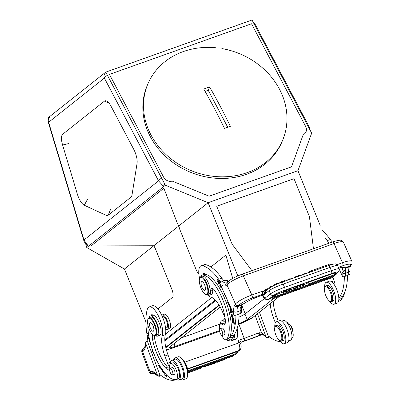<?xml version="1.0" encoding="UTF-8"?>
<svg xmlns="http://www.w3.org/2000/svg" width="400" height="400" viewBox="0 0 400 400"><rect width="100%" height="100%" fill="white"/><g stroke="black" fill="none" stroke-linecap="round" stroke-linejoin="round"><path stroke-width="0.6" d="M157.895 308.97L172.405 297.475A7.125 2.545 -109.6 0 0 172.87 296.79A7.125 2.545 -109.6 0 0 171.83 289.255L155.18 248.25L153.8 245.76L178.875 225.89L177.565 223.815L163.865 188.23L91.06 245.925L153.8 245.76M198.88 274.22A7.125 2.545 -109.6 0 1 196.235 269.92L179.585 228.915L178.875 225.89M232.73 278.41L225.845 255.12L210.87 266.99M238.975 317.105A10.685 1.205 157.9 0 0 245.21 313.795L264.585 298.44M170.7 181.465L172.125 181.05L209.11 196.2L291.5 166.84L303.325 134.305L304.65 133.745C306.655 131.785 307.01 129.385 305.715 126.555L251.525 23.765L109.44 74.4L163.63 177.19C165.25 179.885 167.605 181.315 170.7 181.465M88.865 245.9L88.135 245.875L83.975 239.99L158.565 180.88L163.36 186.245L163.455 186.79M163.36 186.245L164.79 184.095M88.135 245.875L87.405 245.72C83.99 242.46 83.62 239.79 83.605 239.865L83.605 239.865A4.75 0.625 -16.7 0 0 83.975 239.99L48.625 122.265A4.75 0.625 163.3 0 1 48.255 122.145L83.605 239.865M48.255 122.145A4.75 4.75 0 0 1 49.855 117.055A4.75 4.405 51.6 0 0 48.625 122.265L104.375 78.09A4.75 4.405 -128.4 0 1 105.6 72.875M307.955 126.1A4.75 1.655 -27.8 0 1 309.03 126.54L254.84 23.75A4.75 1.655 152.2 0 0 253.765 23.31M111.18 106.525A11.875 4.24 -109.6 0 0 106.805 101.145A11.875 4.24 -109.6 0 0 104.52 101.09L62.685 134.245A11.875 4.24 -109.6 0 0 62.605 145.015L77.33 194.055A11.875 4.24 -109.6 0 0 78.36 196.975A11.875 4.24 -109.6 0 0 84.29 205.245L106.17 215.34A11.875 4.24 -109.6 0 0 108.165 215.24L130.95 197.19A11.875 4.24 -109.6 0 0 131.72 196.045A11.875 4.24 -109.6 0 0 132.03 194.845L137.055 163.43A11.875 4.24 -109.6 0 0 135.02 152.075A11.875 4.24 -109.6 0 0 133.75 149.34L111.18 106.525M48.275 119.35L47.87 117.995L105.755 72.125L252.02 20L311.66 133.125L297.96 170.695L320.15 225.35M105.755 72.125L165.4 185.25L86.775 247.555L124.445 269.02L208.115 202.715L297.96 170.695M237.825 275.88L208.115 202.715L165.4 185.25M124.445 269.02L145.865 321.77M86.775 247.555L85.68 243.915M201.41 281.885A4.63 1.655 70.4 0 1 204.445 284.475A4.63 1.655 70.4 0 1 205.145 290.13A4.63 1.655 70.4 0 1 204.12 290.25A4.63 1.655 70.4 0 1 202.115 287.535A4.63 1.655 70.4 0 1 201.245 282.19A4.63 1.655 70.4 0 1 201.41 281.885M167.44 329.475L169.53 328.73A7.72 2.755 -109.6 0 0 170.05 328.33A7.72 2.755 -109.6 0 0 169.22 319.71A7.72 2.755 -109.6 0 0 164.345 314.19L162.255 314.935A7.72 2.755 70.4 0 1 167.13 320.455A7.72 2.755 70.4 0 1 167.96 329.075A7.72 2.755 70.4 0 1 167.44 329.475A7.72 2.755 70.4 0 1 165.69 328.875M161.765 315.295A7.72 2.755 70.4 0 1 162.255 314.935M166.8 327.685L165.605 328.11L166.8 327.685A5.82 2.08 -109.6 0 0 167.195 327.38A5.82 2.08 -109.6 0 0 166.57 320.885A5.82 2.08 -109.6 0 0 162.895 316.72L162.475 316.87L162.895 316.72M149.815 322.77A4.63 1.655 70.4 0 1 152.85 325.365A4.63 1.655 70.4 0 1 153.55 331.015A4.63 1.655 70.4 0 1 152.525 331.135A4.63 1.655 70.4 0 1 150.52 328.425A4.63 1.655 70.4 0 1 149.65 323.075A4.63 1.655 70.4 0 1 149.815 322.77M209.575 86.95A253.74 88.5 -27.8 0 0 206.65 87.98A253.74 88.5 -27.8 0 0 203.725 89.035A254.83 91.04 70.4 0 1 224.48 128.41A253.74 88.5 152.2 0 1 227.41 127.36A253.74 88.5 152.2 0 1 230.335 126.325A254.83 91.04 -109.6 0 0 209.575 86.95L208.23 90.275L227.725 127.25M208.23 90.275L205.08 91.395M216.105 47.78A73.025 63.275 22 0 0 183.325 51.565A73.025 63.275 22 0 0 147.52 84.78A73.025 63.275 22 0 0 150.995 135A73.025 63.275 22 0 0 247.16 172.645A73.025 63.275 22 0 0 282.965 139.43A73.025 63.275 22 0 0 279.49 89.21A73.025 63.275 22 0 0 221.86 48.565M282.965 139.43L282.295 141.08A73.025 63.275 -158 0 1 219.05 178.435A73.025 63.275 -158 0 1 150.33 136.65A73.025 63.275 -158 0 1 146.855 86.43L147.52 84.78M235.94 315.21A71.245 25.455 70.4 0 1 230.88 336.165A11.875 4.24 -109.6 0 0 230.15 338.16A10.45 3.735 70.4 0 1 229.445 340A10.45 3.735 70.4 0 1 228.795 340.47A10.45 3.735 70.4 0 1 226.385 339.625M220.325 324.185A10.45 3.735 70.4 0 1 220.425 323.095A10.45 3.735 70.4 0 1 221.13 321.255A10.45 3.735 70.4 0 1 221.78 320.785A10.45 3.735 70.4 0 1 224.49 321.9A3.56 1.275 -109.6 0 0 225.39 322.29M225.015 317.515L222.01 310.755A21.375 7.635 -109.6 0 0 210.94 297.2A16.625 5.94 70.4 0 1 207.59 295.02M199.605 278.52A16.625 5.94 70.4 0 1 200.035 266.56A16.625 5.94 70.4 0 1 201.075 265.81A16.625 5.94 70.4 0 1 202.365 265.74A54.62 19.515 70.4 0 1 218.725 279.3A23.75 8.485 -109.6 0 0 220.995 282.02M218.435 280.875L217.3 278.835L216.975 280.43L218.11 282.485L218.435 280.875M221.445 286.915L221.075 287.85L221.26 288.195L221.61 287.295M221.94 288.035L222.01 289.615L222.205 289.98L222.485 289.265M222.32 288.885L222.19 289.205L222.16 288.535M227.21 299.91A40.015 14.295 70.4 0 1 228.025 302.13L227.64 302.265L229.81 306.82L229.47 305M223.9 292.45L224.695 294.875L224.995 294.52M220.2 284.11L219.785 285.585L220.885 287.505L220.055 285.66L220.27 284.885L221.12 286.19M220.69 285.22L220.375 284.515M232.965 317.585C233.36 316.085 232.835 314.98 231.39 314.27L231.39 314.27C231 315.755 231.525 316.855 232.965 317.585L232.94 317.595M230.325 311.495L231.055 313.695L230.645 312.02L232.215 312.56L232.105 312.11L230.325 311.495M232.99 319.53L232.175 319.26L232.24 317.71L231.925 317.655L232.84 320.315L233.05 318.775L233.685 320.775L232.865 318.325L232.64 319.855L233.265 319.63M232.24 317.71L231.985 317.635M232.77 317.87L232.335 318.13M232.135 320.315L232.455 322.67L232.425 320.925L233.095 321.47L233.33 323.22L233.325 321.66L233.93 322.155L234.41 324.21L234.105 321.925L232.135 320.315M230.705 310.77L230.285 310.355L230.14 308.715L231.45 311.275L229.995 308.255L230.705 310.77M224.96 324.125A9.5 3.395 70.4 0 1 224.32 323.74A8.31 2.97 -109.6 0 0 222.69 323.295L220.6 324.04A8.31 2.97 70.4 0 1 222.23 324.48A9.5 3.395 -109.6 0 0 224.09 324.985A9.5 3.395 -109.6 0 0 225.355 320.28A27.07 9.67 -109.6 0 0 219.705 299.74A27.07 9.67 -109.6 0 0 214.53 290.325A7.125 2.545 -109.6 0 0 211.645 288.315A7.125 2.545 -109.6 0 0 210.655 291.09A10.685 3.82 70.4 0 1 209.165 295.255A10.685 3.82 70.4 0 1 207.115 294.72M200.74 276.83A10.685 3.82 70.4 0 1 201.99 275.12A10.685 3.82 70.4 0 1 202.45 275.04A34.91 12.47 70.4 0 1 221.74 297.295A34.91 12.47 70.4 0 1 226.74 339.27A8.31 2.97 70.4 0 1 226.18 339.7L228.27 338.955A8.31 2.97 -109.6 0 0 228.83 338.525A34.91 12.47 -109.6 0 0 223.83 296.55A34.91 12.47 -109.6 0 0 205.73 274.405A5.935 2.12 -109.6 0 0 203.835 273.39A5.935 2.12 -109.6 0 0 203.465 273.66A5.935 2.12 -109.6 0 0 203.06 274.74M209.165 295.255L211.255 294.51A10.685 3.82 -109.6 0 0 212.33 293.32A10.685 3.82 -109.6 0 0 212.745 290.345A7.125 2.545 70.4 0 1 212.93 288.615M219.975 283.105L218.945 280.9L218.45 283.42L218.65 283.74L218.85 282.715L219.76 283.825L219.96 283.44M241.55 312.97L237.13 314.845L234.315 315.55L220.2 284.115L219.905 283.225L222.285 281.31L225.42 280.195L227.255 280.605M226.815 282.775L227.31 282.35L226.935 284.83L227.26 284.485A2.495 2.205 44.2 0 1 227.615 282.03A2.495 2.205 44.2 0 0 227.615 282.03L227.31 282.35M227.195 282.595C225.915 283.205 225.485 284.24 225.9 285.695L226.935 284.83L235.45 304.01A14.37 2.775 -23.9 0 1 251.825 295.02A2.495 0.89 70.4 0 1 252.165 298.035A11.875 2.29 -23.9 0 0 238.635 305.465L238.435 305.705A2.495 2.28 39.8 0 1 235.25 304.25L235.45 304.01A2.495 2.28 -140.2 0 0 238.635 305.465M264.71 292.12L264.4 293.485L265.125 293.79L264.7 291.905L264.4 293.485A3.92 1.4 -109.6 0 1 264.12 295.255L263.21 296.32L261.38 295.535L258.555 296.54A16.625 3.21 156.1 0 0 242.555 304.43A2.495 1.73 55.1 0 0 242.99 304.24L241.585 305.25L237.835 306.605C236.43 306.95 235.345 306.5 234.58 305.25A19 6.79 -109.6 0 0 233.68 311.365A2.495 1.535 -2.3 0 0 237.055 311.905A73.74 26.345 70.4 0 1 237.13 314.845M240.325 307.72L241.585 305.25L242.555 304.43L238.435 305.705L237.835 306.605A16.505 5.895 -109.6 0 0 237.055 311.905L240.19 310.785A16.505 5.895 70.4 0 1 240.325 307.72L241.63 306.305L241.5 309.365A2.495 1.535 177.7 0 1 240.19 310.785A73.74 26.345 -109.6 0 1 240.26 313.725M241.63 306.27L242.36 304.81M264.7 291.905L261.955 291.41L262.93 292.79L263.2 291.625L265.225 289.785L267.51 288.97M281.54 282.35A2.495 0.89 70.4 0 1 281.635 282.295A2.495 0.89 70.4 0 1 283.12 283.865A2.495 0.89 70.4 0 1 283.2 284.065A11.995 1.35 157.9 0 0 269.13 290.615L265.125 293.79L265.67 291.135L269.775 287.88A2.495 2.31 -128.4 0 0 269.13 290.615L270.46 293.895L265.49 297.835A4.51 1.61 70.4 0 1 263.255 296.295A1.425 1.3 39.8 0 0 261.435 295.465L262.3 294.425L252.165 298.035M264.32 293.485L262.93 292.79M258.555 296.54A2.495 0.89 70.4 0 1 258.4 296.655L261.435 295.465M263.21 296.32L261.325 295.61M242.99 304.24L242.99 304.24C247.155 301.435 252.29 298.905 258.4 296.655M342.36 267.54L342.275 269.19C343.16 270.24 344.275 270.575 345.63 270.19L345.67 268.15L349.4 266.85L350.01 265.94A2.495 2.28 39.8 0 0 350.93 265.305A2.495 2.28 39.8 0 0 350.93 265.3L349.4 266.85A16.505 5.895 70.4 0 0 348.63 272.14A2.495 1.535 -2.3 0 0 349.94 270.72L350.015 274.375M342.645 267.53L345.67 268.15L345.42 267.775A16.625 3.21 156.1 0 0 338.61 268.165M342.945 267.535A2.495 2.445 -35.3 0 0 345.42 267.775L350.205 265.705A11.875 2.29 -23.9 0 0 342.845 265.72A2.495 0.89 -109.6 0 0 342.5 262.705L333.995 243.54L243.315 275.855L251.825 295.02L261.955 291.41A2.495 0.89 -109.6 0 1 262.47 293.22A2.495 0.89 -109.6 0 1 262.3 294.425A1.425 1.3 39.8 0 1 264.12 295.255M349.94 270.72C349.945 267.98 350.16 266.345 350.575 265.825L350.545 265.885M338.73 268.21L342.755 276.905L345.565 276.2L349.99 274.325M341.575 267.62L342.275 269.19A19 6.79 -109.6 0 0 342.12 272.72L345.63 270.19A16.505 5.895 -109.6 0 0 345.495 273.26A2.495 1.535 177.7 0 1 342.12 272.72A71.245 25.455 70.4 0 1 342.19 276.01M325.46 238.425A54.62 19.515 70.4 0 1 327.165 240.655A23.75 8.485 -109.6 0 0 329.215 243.14M332.345 242.025A23.75 8.485 70.4 0 1 330.3 239.54A54.62 19.515 -109.6 0 0 322.29 230.615M344.38 276.565A71.245 25.455 70.4 0 1 339.32 297.52A11.875 4.24 -109.6 0 0 338.835 298.48M333.51 283.635A3.56 1.275 -109.6 0 0 333.855 283.64A3.56 1.275 -109.6 0 0 333.585 279.17L332.76 277.31M338.54 301.36L340.37 300.71A10.45 3.735 -109.6 0 0 341.02 300.24A10.45 3.735 -109.6 0 0 341.725 298.4A11.875 4.24 70.4 0 1 342.45 296.405A71.245 25.455 -109.6 0 0 347.51 275.505M334.185 280.98A10.45 3.735 -109.6 0 0 333.355 281.025L331.525 281.675M341.705 298.53L341.93 298.45A8.31 2.97 -109.6 0 0 342.49 298.02A34.91 12.47 -109.6 0 0 344.575 292.665M334.08 304.21L337.215 303.095A11.635 4.155 -109.6 0 0 337.94 302.57A11.635 4.155 -109.6 0 0 336.8 289.605A11.635 4.155 -109.6 0 0 329.405 281.17L326.27 282.285A11.635 4.155 70.4 0 1 333.665 290.72A11.635 4.155 70.4 0 1 334.805 303.685A11.635 4.155 70.4 0 1 334.08 304.21A11.635 4.155 70.4 0 1 329.35 300.885M324.705 287.855A11.635 4.155 70.4 0 1 325.545 282.81A11.635 4.155 70.4 0 1 326.27 282.285M331.505 301.6L332.965 301.08A8.31 2.97 -109.6 0 0 333.44 293.71A8.31 2.97 -109.6 0 0 327.385 285.42L325.925 285.94A8.31 2.97 70.4 0 1 331.975 294.23A8.31 2.97 70.4 0 1 331.505 301.6A8.31 2.97 70.4 0 1 330.22 301.385L329.465 300.955A7.6 2.715 70.4 0 1 325.105 293.575A7.6 2.715 70.4 0 1 324.75 287.73A7.6 2.715 70.4 0 1 327.715 287.86A7.6 2.715 70.4 0 1 331.07 294.415A7.6 2.715 70.4 0 1 329.465 300.955M324.75 287.73L325.065 286.915A8.31 2.97 70.4 0 1 325.925 285.94M287 290.255L284.105 290.81L284.505 291.79L283.11 292.895L284.97 291.755L287.865 291.205L289.26 290.1L288.86 289.115L288.095 289.385L288.495 290.37L287.395 291.24L287 290.255L288.095 289.385M283.11 292.895L282.71 291.915L284.105 290.81M297.475 286.045L291.83 288.055L292.23 289.04L293.305 289.265L294.165 288.96L297.875 287.03L297.475 286.045M289.26 290.705L291.455 289.315L291.055 288.33L290.255 288.615L290.655 289.6L289.26 290.705L289.075 290.245M289.045 289.575L290.255 288.615M335.655 273.3L336.225 273.215A1.545 1.545 0 0 1 335.27 275.135A1.545 0.55 -109.6 0 0 335.425 274.025M273.56 295.69L282.8 292.125M291.36 289.075L292.13 288.8M303.7 284.675L306.98 283.51M272.08 297.44A1.545 0.55 70.4 0 1 272.17 298.99A1.545 0.55 70.4 0 1 272.07 299.06A1.545 1.545 0 0 1 270.175 298.295L272.015 297.37M273.655 296.085A1.545 0.55 70.4 0 1 273.77 297.72A1.545 0.55 70.4 0 1 273.675 297.785A1.545 1.545 0 0 1 271.775 297.025L273.8 296.035M334.61 272.965L335.58 272.745A1.545 1.545 0 0 1 334.63 274.665A1.545 0.55 -109.6 0 0 334.725 274.595A1.545 0.55 -109.6 0 0 334.61 272.965L308.62 282.225A1.545 0.55 70.4 0 1 308.74 283.86A1.545 0.55 70.4 0 1 308.64 283.93L334.63 274.665M308.64 283.93A1.545 1.545 0 0 1 306.745 283.165L308.62 282.225M302.47 284.265L302.87 285.245L303.8 284.915L303.4 283.935L299.895 285.695L299.67 285.265L297.57 286.275M289.26 290.1L288.495 290.37M287.395 291.24L285.325 291.5L284.925 290.515M285.325 291.5L284.505 291.79M296.63 286.345L297.025 287.33L295.94 287.9L295.54 286.915M297.875 287.03L297.025 287.33M293.02 287.815L293.42 288.8L292.74 287.73M295.94 287.9L293.42 288.8M293.14 288.715L292.23 289.04M293.515 288.83L293.9 288.99L295.56 288.1L293.515 288.83M293.795 288.73L293.9 288.99M291.455 289.315L290.655 289.6M303.8 284.915L304.005 285.45L303.185 285.745L303.215 285.21L299.63 287.01L299.495 286.535L296.25 288.215L299.3 286.52L300.07 286.245L300.295 286.675L302.87 285.245M300.295 286.675L299.895 285.695M300.07 286.245L299.67 285.265M298.9 285.535L299.3 286.52M296.25 288.215L296.135 287.935M303.185 285.745L303.015 285.325M290.405 279.17L290.185 278.62L290.46 279.15M286.115 280.7L289.385 278.905L289.61 279.455M289.385 278.905L290.185 278.62M306.14 273.56L305.92 273.015L305.135 273.29L305.355 273.84M299.63 275.88L299.475 275.5L303.72 274.415L305.135 273.29M298.735 275.765L299.475 275.5M299.82 275.5L299.93 275.775M301.105 274.92L301.26 275.3M285.335 280.975L285.105 280.42L284.485 280.64L284.71 281.2M284.29 281.35L284.485 280.64M279.905 282.645L279.065 283.075M282.555 281.69C286.13 280.14 280.7 281.785 279.85 282.515L280.005 282.895M298.89 276.145L298.665 275.595L296.74 276.285C294.76 277.035 294.095 277.385 294.745 277.33L293.435 278.045M274.76 284.57L273.995 284.955M279.13 283.235L278.965 282.825L274.67 284.355L274.94 285.02M273.965 284.88L274.17 285.385M293.36 278.115L291.355 278.83M291.08 278.93L291.275 278.635M223.95 280.715A23.75 8.485 70.4 0 1 221.86 278.18A54.62 19.515 -109.6 0 0 205.5 264.62A16.625 5.94 -109.6 0 0 204.205 264.695L201.075 265.81M225.285 319.59A10.45 3.735 -109.6 0 0 224.915 319.67L221.78 320.785M228.795 340.47L231.93 339.355A10.45 3.735 -109.6 0 0 232.58 338.88A10.45 3.735 -109.6 0 0 233.285 337.045A11.875 4.24 70.4 0 1 234.015 335.05A71.245 25.455 -109.6 0 0 239.075 314.15M205.73 274.405A34.91 12.47 -109.6 0 0 204.54 274.295A10.685 3.82 -109.6 0 0 204.08 274.375L201.99 275.12M226.18 339.7A8.31 2.97 70.4 0 1 221.58 335.215M219.62 329.125A8.31 2.97 70.4 0 1 220.6 324.04M224.155 334.75A3.56 1.275 -109.6 0 0 224.395 334.73A3.56 1.275 -109.6 0 0 224.615 334.565A3.56 1.275 -109.6 0 0 224.125 330.26A3.56 1.275 -109.6 0 0 222.005 328.015A3.56 1.275 -109.6 0 0 221.805 328.15M207.2 294.695L208.765 294.135A9.5 3.395 -109.6 0 0 208.045 282.225A9.5 3.395 -109.6 0 0 202.39 276.24L200.82 276.795A9.5 3.395 70.4 0 1 206.48 282.78A9.5 3.395 70.4 0 1 207.79 294.265A9.5 3.395 70.4 0 1 207.2 294.695A9.5 3.395 70.4 0 1 205.735 294.45L205.23 294.16A9.025 3.225 70.4 0 1 201.25 288.71A9.025 3.225 70.4 0 1 199.63 278.455A9.025 3.225 70.4 0 1 200 277.8A9.025 3.225 70.4 0 1 205.94 283.08A9.025 3.225 70.4 0 1 207.185 293.99A9.025 3.225 70.4 0 1 205.23 294.16M219.475 329.635A3.505 1.25 70.4 0 1 219.935 328.815A3.505 1.25 70.4 0 1 221.885 330.74A3.505 1.25 70.4 0 1 222.745 334.6A3.505 1.25 70.4 0 1 222.285 335.415A3.505 1.25 70.4 0 1 220.33 333.495A3.505 1.25 70.4 0 1 219.475 329.635M199.63 278.455L199.84 277.915A9.5 3.395 70.4 0 1 200.23 277.225A9.5 3.395 70.4 0 1 200.82 276.795M223.61 320.135A11.635 4.155 70.4 0 1 224.21 318.925A11.635 4.155 70.4 0 1 224.935 318.4A11.635 4.155 70.4 0 1 225.13 318.345M234.3 334.65A11.635 4.155 70.4 0 1 233.475 339.795A11.635 4.155 70.4 0 1 232.745 340.325A11.635 4.155 70.4 0 1 230.625 339.82M232.745 340.325L235.88 339.205A11.635 4.155 -109.6 0 0 236.605 338.68A11.635 4.155 -109.6 0 0 236.76 329.705M237.38 332.975A8.31 2.97 -109.6 0 0 236.95 329.15M237.445 333.635A7.6 2.715 -109.6 0 0 237.18 328.42M218.605 281.82L217.98 282.045C217.17 281.32 216.99 280.39 217.44 279.265C218.235 279.96 218.415 280.885 217.985 282.045L218.42 281.89M221.075 287.85L221.445 287.72M222.01 289.615L222.405 289.47M227.64 302.265L228.025 302.13M219.785 285.585L220.105 285.47M233.16 317.315L232.85 317.11M231.775 314.635L231.815 314.32M231.795 316.465L231.57 314.71L232.575 315.415L232.775 317.135L231.795 316.465M230.645 312.02L231.235 311.81M233.435 320.72L233.82 320.58M233.325 321.66L233.64 321.55M233.095 321.47L233.41 321.36M232.425 320.925L232.74 320.81M230.3 308.655L230.37 308.265M231.68 310.675L231.275 310.82M218.45 283.42L218.735 283.315M219.085 281.52L219.65 282.465L219.635 283.37L218.91 282.42L219.285 281.45M288.66 340.89L290.49 340.24A10.45 3.735 -109.6 0 0 290.605 340.19A10.45 3.735 -109.6 0 0 290.99 330.66A10.45 3.735 -109.6 0 0 284.85 320.7A10.45 3.735 -109.6 0 0 283.475 320.555L281.645 321.205M278.26 321.15L276.45 316.27A21.375 7.635 70.4 0 1 273.25 301.28M269.035 336.475L266.4 337.415L265.89 336.475A71.245 25.455 70.4 0 1 263.905 334.7A2.495 1.91 133.3 0 0 264.39 335.735L266.54 337.655L266.4 337.415L268.075 337.61L269.735 337.02M257.485 313.77L265.89 336.475M259.405 312.245L268.08 335.695A71.245 25.455 70.4 0 0 280.415 341.67M255.19 315.59L261.66 333.075L259.4 332.72L258.305 333.015A2.495 1.775 -112.1 0 0 260.855 334.785L261.12 334.69M259.4 332.72C259.95 334.18 260.825 334.755 262.025 334.445M261.125 334.685L262.775 334.54M263.905 334.7A19 6.79 -109.6 0 0 261.66 333.075L262.76 334.535M241.02 342.29L241.315 342.115M240.595 343.855L239.965 342.52L240.445 341.385L241.385 342.085L244.21 341.075A16.625 0.52 159.7 0 0 260.855 334.785L261.355 334.615M237.595 351.775L239.71 350.1C240.095 349.785 242.075 347.925 240.625 343.49L241.205 342.16M184.8 362.16L239.965 342.52L237.89 340.595L244.155 338.36A14.13 0.445 159.7 0 0 258.305 333.015M240.445 341.385L237.89 340.595L238.755 342.93A7.005 2.505 -109.6 0 1 239.095 350.44L187.5 368.83M144.125 348.295L143.455 348.765A2.495 2.39 -116.3 0 0 142.31 351.81L142.625 351.645L150.04 371.695A2.495 2.33 65 0 0 153.1 373.25A11.875 0.375 -20.3 0 0 154.295 373.165L151.155 373.78L149.205 372.175A14.37 0.45 -20.3 0 1 150.04 371.695L150.29 371.575A2.495 2.33 -115 0 0 153.35 373.135L153.805 372.975M142.31 351.81A14.37 0.45 159.7 0 0 141.795 352.14C141.65 348.7 142.55 349.715 143.455 348.765A2.495 2.39 -116.3 0 1 143.47 348.76M161.295 375.665L159.635 376.255L157.96 376.06L157.45 375.12A71.245 25.455 70.4 0 1 155.465 373.345A19 6.79 -109.6 0 0 151.25 371.29L153.69 372.99M157.45 375.12L145.64 343.205L145.395 342.275L147.82 341.41M143.945 348.535C142.67 349.15 142.23 350.185 142.625 351.645L143.685 350.85L144.035 348.39C144.665 348.21 145.1 346.125 145.34 342.14L147.795 340.84M153.68 372.99L158.105 376.3L157.96 376.06L160.595 375.12M170.655 362.06L168.015 354.915A21.375 7.635 70.4 0 1 165.365 334.685L162.23 335.805A16.625 5.94 70.4 0 0 158.965 317.135A16.625 5.94 70.4 0 0 149.185 306.93A16.625 5.94 70.4 0 0 149 307.005A16.625 5.94 70.4 0 0 147.3 309.375A54.62 19.515 70.4 0 0 147.235 335.955A23.75 8.485 -109.6 0 1 147.835 342.42L159.645 374.34A71.245 25.455 70.4 0 0 175.72 379.785L176.075 379.655M178.915 380L182.05 378.885A10.45 3.735 -109.6 0 0 182.165 378.835A10.45 3.735 -109.6 0 0 182 367.62A10.45 3.735 -109.6 0 0 175.035 359.195L171.9 360.315A10.45 3.735 70.4 0 1 178.865 368.74A10.45 3.735 70.4 0 1 179.03 379.95A10.45 3.735 70.4 0 1 178.915 380A10.45 3.735 70.4 0 1 177.54 379.855A11.875 4.24 -109.6 0 0 175.98 379.69A11.875 4.24 -109.6 0 0 175.94 379.7A71.245 25.455 70.4 0 1 175.72 379.785M165.365 334.685A16.625 5.94 -109.6 0 0 162.1 316.02A16.625 5.94 -109.6 0 0 152.32 305.815L149.185 306.93M162.23 335.805A21.375 7.635 -109.6 0 0 164.88 356.03L167.61 363.41A3.56 1.275 -109.6 0 0 169.58 366.215M170.445 363.71A10.45 3.735 70.4 0 1 171.785 360.36A10.45 3.735 70.4 0 1 171.9 360.315M150.265 342.575L149.93 342.725L151.085 345.53M149.62 339.935L149.03 339.6L148.895 340.195L149.305 341.825L150.125 342.035M151.755 347.69L152.555 351.665L152.99 351.46A41.205 14.72 -109.6 0 0 156.2 359.225L155.87 359.68L158.17 362.95M159.085 364.61L159.935 366.355L159.72 367.015L158.685 365.545L159.85 367.655L160.22 366.535M149.095 337.45L148.805 337.015L149.195 338.705L148.64 338.475L148.01 336.585L148.52 338.795L149.455 339.175M148.835 336.03L148.165 335.655L148.71 335.305M148.52 334.095L147.37 333.45L148.575 334.465M148.635 334.84L147.76 335.405L147.84 335.81L148.9 336.405M162.08 369.41L162.035 370.515L163.33 372.76L163.675 371.61M164.74 372.93L164.82 375.32L164.965 373.2M160.65 367.235L161.335 369.565L160.435 367.72L161.48 370.005L161.165 368.04M169.135 368.365A9.5 3.395 70.4 0 1 167.485 367.05A27.07 9.67 70.4 0 1 157.765 349.735A27.07 9.67 70.4 0 1 154.635 338.7A7.125 2.545 70.4 0 1 154.43 335.635M149.105 317.73A34.91 12.47 70.4 0 1 149.35 317.12A10.685 3.82 70.4 0 1 150.395 316.01A10.685 3.82 70.4 0 1 157.455 324.455A10.685 3.82 70.4 0 1 157.57 336.14L159.66 335.395A10.685 3.82 -109.6 0 0 159.545 323.71A10.685 3.82 -109.6 0 0 155.05 316.215A10.685 3.82 -109.6 0 0 153.01 315.185A5.935 2.12 -109.6 0 0 151.67 314.73A5.935 2.12 -109.6 0 0 151.605 314.755A5.935 2.12 -109.6 0 0 150.945 315.815M152.935 334.79A7.125 2.545 -109.6 0 0 152.55 339.445A27.07 9.67 -109.6 0 0 155.675 350.48A27.07 9.67 -109.6 0 0 165.4 367.795A9.5 3.395 -109.6 0 0 168.265 369.23A9.5 3.395 -109.6 0 0 169.58 366.205A8.31 2.97 70.4 0 1 170.735 363.555A8.31 2.97 70.4 0 1 176.23 370.125A8.31 2.97 70.4 0 1 176.355 379.2A34.91 12.47 70.4 0 1 176.195 379.26L178.285 378.515A34.91 12.47 -109.6 0 0 178.445 378.455A8.31 2.97 -109.6 0 0 178.32 369.38A8.31 2.97 -109.6 0 0 172.825 362.81A8.31 2.97 -109.6 0 0 172.79 362.825M165.23 373.51L165.43 374.035L165.615 373.655M166.355 374.74L166.265 376.625L165.215 374.97L166.43 377.07L166.595 374.99M150.965 345.105L150.465 344.77L150.375 343M149.93 341.605L149.305 341.825M149.11 340.3C149.325 339.695 149.63 340.135 150.025 341.625L149.405 341.47L149.11 340.3L149.835 339.8M155.87 359.68L156.425 359.485M159.72 367.015L160.105 366.88M148.52 338.795L149 338.625M147.84 335.81L148.21 335.68M147.76 335.405L148.66 335.005M148.445 335.475L148.385 335.18M147.445 333.83L147.815 333.7M163.45 371.31L163.135 372.315C162.255 371.47 162.055 370.51 162.535 369.43M164.595 375.01L164.85 374.915M176.195 379.26A34.91 12.47 70.4 0 1 153.13 351.665A34.91 12.47 70.4 0 1 147.9 324.97M153.01 315.185A10.685 3.82 -109.6 0 0 152.485 315.265L150.395 316.01M155.395 335.655L157.065 335.06A9.5 3.395 -109.6 0 0 156.965 324.675A9.5 3.395 -109.6 0 0 150.69 317.165L149.02 317.76A9.5 3.395 70.4 0 1 155.295 325.27A9.5 3.395 70.4 0 1 155.5 335.61A9.5 3.395 70.4 0 1 155.395 335.655A9.5 3.395 70.4 0 1 153.93 335.41L153.425 335.125A9.025 3.225 70.4 0 1 148.855 328.225A9.025 3.225 70.4 0 1 147.83 319.415A9.025 3.225 70.4 0 1 148.66 318.395A9.025 3.225 70.4 0 1 154.72 325.49A9.025 3.225 70.4 0 1 154.92 335.315A9.025 3.225 70.4 0 1 153.425 335.125M147.83 319.415L148.035 318.875A9.5 3.395 70.4 0 1 148.91 317.805A9.5 3.395 70.4 0 1 149.02 317.76M157.57 336.14A10.685 3.82 70.4 0 1 155.525 335.61M174.275 374.28A3.56 1.275 -109.6 0 0 174.515 374.255A3.56 1.275 -109.6 0 0 174.555 374.24A3.56 1.275 -109.6 0 0 174.475 370.36A3.56 1.275 -109.6 0 0 172.12 367.545A3.56 1.275 -109.6 0 0 172.08 367.56A3.56 1.275 -109.6 0 0 171.925 367.68M169.67 368.815A3.505 1.25 70.4 0 1 170.05 368.345A3.505 1.25 70.4 0 1 172.13 370.535A3.505 1.25 70.4 0 1 172.785 374.475A3.505 1.25 70.4 0 1 172.405 374.945A3.505 1.25 70.4 0 1 170.325 372.755A3.505 1.25 70.4 0 1 169.67 368.815M173.73 359.665A11.635 4.155 70.4 0 1 174.925 357.985A11.635 4.155 70.4 0 1 175.055 357.93A11.635 4.155 70.4 0 1 182.81 367.31A11.635 4.155 70.4 0 1 182.995 379.8A11.635 4.155 70.4 0 1 182.865 379.855A11.635 4.155 70.4 0 1 180.745 379.35M182.865 379.855L186 378.735A11.635 4.155 -109.6 0 0 186.13 378.685A11.635 4.155 -109.6 0 0 185.945 366.195A11.635 4.155 -109.6 0 0 178.185 356.815L175.055 357.93M187.495 372.505A8.31 2.97 -109.6 0 0 184.945 363.105A8.31 2.97 -109.6 0 0 183.29 360.695M187.565 373.165A7.6 2.715 -109.6 0 0 185.455 363.235A7.6 2.715 -109.6 0 0 182.92 360.135M236.56 351.72A1.545 0.55 -109.6 0 1 236.6 353.415A1.545 0.55 -109.6 0 1 236.585 353.425A1.545 1.545 0 0 0 237.535 351.5L187.57 369.18M220.625 360.51L219.25 361.66L219.06 361.2M219.25 361.66L221.11 360.52L224 359.97L225.375 358.815M224.61 359.09L223.535 360.005L223.35 359.54M225.395 358.865L224.63 359.135M223.535 360.005L221.445 360.22M221.465 360.265L220.645 360.555M214.325 362.755L210.54 364.5M210.635 364.73L216.28 362.72L215.185 362.45M216.045 362.14L216.28 362.72M215.205 362.495L214.345 362.8M214.99 362.93L214.61 362.77L212.945 363.66L214.99 362.93M218.425 361.295L217.05 362.445L216.815 361.865M217.05 362.445L219.225 361.01M219.245 361.055L218.445 361.34M207.95 365.23L204.71 366.845L204.5 366.31L205.32 366.015L205.295 366.55L208.875 364.75L209.01 365.225L212.26 363.545L209.21 365.24L208.44 365.515L208.21 365.085L207.95 365.23M204.71 366.845L204.475 366.265M270.175 303.715A21.375 7.635 -109.6 0 0 273.32 317.385L275.335 322.845M286.11 327.285A10.45 3.735 70.4 0 1 288.275 333.36M292.105 337.95L291.95 338.01A34.91 12.47 -109.6 0 0 292.105 337.95A8.31 2.97 -109.6 0 0 291.98 328.875A8.31 2.97 -109.6 0 0 286.735 322.25M292.775 331.505A3.505 1.25 -109.6 0 0 292.235 328.205A3.505 1.25 -109.6 0 0 290.5 325.685M284.2 343.74L287.335 342.625A11.635 4.155 -109.6 0 0 287.465 342.57A11.635 4.155 -109.6 0 0 287.28 330.085A11.635 4.155 -109.6 0 0 279.52 320.7L276.39 321.815A11.635 4.155 70.4 0 1 284.145 331.2A11.635 4.155 70.4 0 1 284.33 343.685A11.635 4.155 70.4 0 1 284.2 343.74A11.635 4.155 70.4 0 1 279.465 340.415M274.825 327.385A11.635 4.155 70.4 0 1 276.26 321.87A11.635 4.155 70.4 0 1 276.39 321.815M281.62 341.13L283.085 340.61A8.31 2.97 -109.6 0 0 283.895 334.6A8.31 2.97 -109.6 0 0 277.505 324.95L276.04 325.47A8.31 2.97 70.4 0 1 282.43 335.12A8.31 2.97 70.4 0 1 281.62 341.13A8.31 2.97 70.4 0 1 280.34 340.915L279.585 340.485A7.6 2.715 70.4 0 1 274.915 331.86A7.6 2.715 70.4 0 1 274.87 327.255A7.6 2.715 70.4 0 1 278.15 327.745A7.6 2.715 70.4 0 1 281.495 335.19A7.6 2.715 70.4 0 1 279.585 340.485M274.87 327.255L275.185 326.445A8.31 2.97 70.4 0 1 276.04 325.47M165.505 334.135L211.79 297.455M238.975 317.165A9.26 1.045 157.9 0 0 244.965 314.035L264.61 298.465M181.295 337.91L220.335 323.995M273.72 298.47L247.185 319.5A9.26 1.045 -22.1 0 1 238.25 323.84M219.47 330.56L175.1 346.375A9.26 1.045 -22.1 0 1 169.235 347.705A9.26 1.045 -22.1 0 1 169.67 347.125L220.205 307.075M251.91 270.69L232.125 244.165L216.72 206.235L294.025 178.685L309.425 216.615L313.465 248.755M107.44 75.32A4.75 1.655 152.2 0 0 104.375 78.09L158.565 180.88A4.75 1.655 -27.8 0 1 161.635 178.11M309.03 126.54L310.28 130.505M109.145 103.33L104.52 101.09M110.57 209.38L108.165 215.24M87.49 199.34L84.29 205.245M68.59 143.59L62.605 145.015M241.855 305.54L245.21 313.795M233.68 311.365A71.245 25.455 70.4 0 1 233.75 314.65M228.01 281.64A21.255 7.595 70.4 0 1 225.42 280.195M222.285 281.31A21.255 7.595 -109.6 0 0 226.85 282.745A21.255 7.595 -109.6 0 0 226.865 282.74M220.2 284.115A23.75 8.485 -109.6 0 0 225.9 285.695M235.25 304.25L234.58 305.25M336.915 264.7L342.5 262.705A14.37 2.775 -23.9 0 1 351.9 261.36L343.395 242.195A14.37 2.775 156.1 0 0 333.995 243.54A2.495 0.89 -109.6 0 0 332.51 241.965C338.01 240.335 340.96 239.835 341.345 240.47L343.395 242.195M265.225 289.785A1.66 0.595 -109.6 0 0 266.05 290.83M265.49 297.835A2.495 2.31 51.6 0 0 268.615 299.35L270.46 298.69M273.585 295.41A9.5 1.07 -22.1 0 1 284.735 290.22A2.495 0.89 70.4 0 0 284.535 287.345L331.335 270.665A11.995 1.35 -22.1 0 1 338.925 268.945L337.595 265.665A11.995 1.35 157.9 0 0 336.44 265.545A11.995 1.35 157.9 0 0 330.005 267.385L283.2 284.065L284.535 287.345A11.995 1.35 -22.1 0 0 270.46 293.895A2.495 2.31 -128.4 0 0 273.585 295.41L268.615 299.35A7.005 2.505 70.4 0 1 268.345 299.5C266.26 300.145 264.475 299.065 263 296.25M284.735 290.22L331.535 273.54A2.495 0.89 -109.6 0 0 331.335 270.665L330.005 267.385A2.495 0.89 -109.6 0 0 329.92 267.19A2.495 0.89 -109.6 0 0 328.435 265.615L281.635 282.295C275.995 284.385 272.045 286.245 269.775 287.88M331.535 273.54A9.5 1.07 -22.1 0 1 337.105 272.775A2.495 2.31 -128.4 0 0 337.72 272.43C338.865 271.855 339.265 270.69 338.925 268.945M336.275 273.43L337.105 272.775M342.845 265.72L338.28 267.35M350.93 265.3L351.13 265.065A2.495 2.28 -140.2 0 1 350.205 265.705M332.51 241.965L241.83 274.285A2.495 0.89 70.4 0 1 243.315 275.855A14.37 2.775 156.1 0 0 227.26 284.485M348.7 275.08A73.74 26.345 -109.6 0 0 348.63 272.14L345.495 273.26A73.74 26.345 70.4 0 1 345.565 276.2M327.165 240.655L330.3 239.54M339.32 297.52L342.45 296.405M333.14 283.185L334.33 282.76M338.83 299.43L341.725 298.4M341.745 298.29L342.49 298.02M275.44 294.75A1.545 0.55 70.4 0 1 275.46 296.45L335.27 275.135M272.07 299.06L332.245 277.615A1.545 0.55 -109.6 0 0 332.345 277.545A1.545 0.55 -109.6 0 0 332.45 276.84M273.675 297.785L333.85 276.345A1.545 0.55 -109.6 0 0 333.945 276.275A1.545 0.55 -109.6 0 0 334.055 275.57M300.56 286.53L300.16 285.545M309.695 271.34A1.545 0.55 70.4 0 1 309.79 271.27A1.545 0.55 70.4 0 1 310.585 271.98M328.925 265.445A1.545 0.55 -109.6 0 0 328.135 264.73L309.79 271.27A1.545 1.545 0 0 0 308.77 272.625M308.09 272.61A1.545 0.55 70.4 0 1 308.19 272.54A1.545 0.55 70.4 0 1 308.575 272.695M331.645 264.575A1.545 0.55 -109.6 0 0 331.18 264.345L329.545 264.93M274.14 285.37L270.02 286.84A1.545 0.55 70.4 0 1 270.64 287.27M267.405 289.76A1.545 1.545 0 0 1 268.415 288.11A1.545 0.55 70.4 0 1 269 288.49M296.74 276.285L296.965 276.83M218.725 279.3L221.86 278.18M202.365 265.74L205.5 264.62M224.49 321.9L225.42 321.57M230.15 338.16L233.285 337.045M230.88 336.165L234.015 335.05M202.45 275.04L204.54 274.295M228.83 338.525L226.74 339.27M224.32 323.74L222.23 324.48M212.745 290.345L210.655 291.09M244.21 341.075A2.495 0.89 -109.6 0 0 244.155 338.36L238.955 324.3M250.31 339.03A2.495 0.89 -109.6 0 0 250.34 339.02L262.41 334.46A11.875 0.375 -20.3 0 1 250.365 339.01L240.935 342.37L250.34 339.02A2.495 0.89 -109.6 0 0 250.365 339.01M239.71 350.1A2.495 2.31 -128.4 0 1 239.095 350.44L237.575 351.645M153.74 372.99L153.1 373.25M151.25 371.29L150.29 371.575M143.685 350.85A23.75 8.485 -109.6 0 0 145.64 343.205M155.95 374.38A2.495 1.91 -46.7 0 1 155.465 373.345M168.015 354.915L164.88 356.03M167.61 363.41L170.59 362.35M149.93 342.725L150.275 342.605M163.645 372.135L163.22 372.285M167.485 367.05L165.4 367.795M152.55 339.445L154.635 338.7M178.445 378.455L176.355 379.2M234.165 354.985A1.545 1.545 0 0 1 233.195 356.03A1.545 0.55 -109.6 0 0 233.4 355.26M235.95 353.65A1.545 1.545 0 0 1 234.98 354.695A1.545 0.55 -109.6 0 0 234.995 354.685A1.545 0.55 -109.6 0 0 235.185 353.92M200.985 367.51A1.545 1.545 0 0 1 200.015 368.555A1.545 0.55 -109.6 0 0 200.03 368.545A1.545 0.55 -109.6 0 0 200.22 367.78M209.615 364.88L209.455 364.49M205.66 365.845L205.825 366.25M276.45 316.27L273.32 317.385M164.81 340.005L215.27 300.02M247.185 319.5L244.965 314.035M279.24 296.505L252.915 317.365A16.25 1.83 -22.1 0 1 238.1 324.64L253.025 317.305L279.3 296.485M219.585 331.325L173.88 347.61A16.25 1.83 -22.1 0 1 166.4 349.88M165.865 347.73L219.265 305.415M165.755 347.245L219.03 305.025M173.625 347.415L173.88 347.61L173.625 347.415M253.19 316.92L252.915 317.365M164.85 340.91L215.77 300.56M175.1 346.375L174.005 343.685M254.84 23.75A4.75 4.75 0 0 0 252.99 21.84M241.5 309.365L241.575 313.02M228.47 281.24L227.035 280.23M270.5 298.73L268.345 299.5M337.595 265.665C336.46 264.215 335.585 263.65 334.965 263.975C333.41 264.14 334.105 263.745 328.435 265.615M336.295 273.565L337.72 272.43M351.13 265.065C351.97 264.44 352.225 263.205 351.9 261.36M241.83 274.285C235.145 276.825 230.405 279.405 227.615 282.03M338.64 268.235L343.13 267.56L342.395 266.98M273.57 295.7A1.545 1.545 0 0 0 275.46 296.45M332.245 277.615A1.545 1.545 0 0 0 333.215 276.57M333.85 276.345A1.545 1.545 0 0 0 334.82 275.3M329.795 265.15A1.545 1.545 0 0 0 328.135 264.73M308.82 272.315L308.19 272.54A1.545 1.545 0 0 0 307.45 273.095M332.325 264.39A1.545 1.545 0 0 0 331.18 264.345M270.02 286.84A1.545 1.545 0 0 0 269.005 288.485M268.415 288.11L269.05 287.885M283.895 281.49L283.72 281.05M294.57 277.685L294.435 277.35M273.96 284.925L274.15 285.39M219.935 328.815L222.24 327.995M222.285 335.415L224.595 334.595M232.195 314.485L231.57 314.71M233.4 316.91L232.775 317.135M234.14 320.1L233.51 320.32M233.675 318.55L233.05 318.775M230.765 308.49L230.14 308.715M220.26 283.145L219.635 283.37M262.765 334.535L264.39 335.735M149.205 372.175L141.795 352.14M163.805 372.085L163.18 372.31M161.965 369.34L161.335 369.565M172.825 362.81L170.735 363.555M170.05 368.345L172.36 367.525M172.405 374.945L174.71 374.125M166.895 376.4L166.265 376.625M233.195 356.03L187.755 372.225M236.585 353.425L187.775 370.82M234.98 354.695L187.795 371.51M200.015 368.555L187.625 372.97M166.405 349.89L173.865 347.62L219.59 331.325"/></g></svg>
